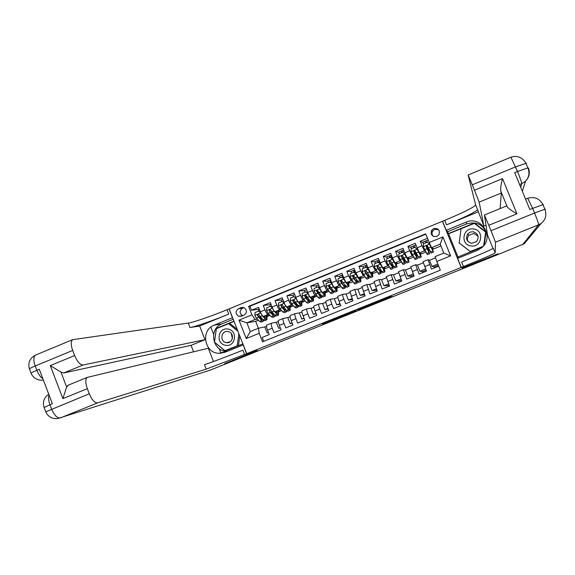<?xml version="1.0" encoding="UTF-8"?>
<svg xmlns="http://www.w3.org/2000/svg" width="575" height="575" viewBox="0 0 575 575"><rect width="100%" height="100%" fill="white"/><g stroke="black" fill="none" stroke-linecap="round" stroke-linejoin="round"><path stroke-width="0.86" d="M336.389 318.212L322.165 323.941L325.924 322.97L339.286 317.63L331.056 320.476L336.389 318.212M433.687 228.519L431.545 230.41C430.495 234.923 432.285 236.95 436.907 236.483L438.926 234.808C440.198 230.194 438.452 228.103 433.687 228.519M438.624 229.727L434.664 229.346L432.558 231.208C431.645 233.091 431.89 234.808 433.306 236.339M390.54 296.65L374.677 302.838L377.308 302.328L392.186 296.377L376.769 302.091L390.468 296.47M462.588 267.893L497.512 253.985L497.418 254.768L275.792 343.656M462.638 268L461.164 267.461L246.711 353.675L229.152 308.883L442.448 221.296L461.164 267.461M275.835 343.778L232.947 361.007L225.019 363.479L257.284 350.513L246.711 353.675M354.408 310.982L338.337 317.443L341.744 316.617L356.493 310.716L354.408 310.982M357.449 309.731L372.614 303.665L375.288 303.133L359.519 309.479L357.449 309.731M427.455 238.33L420.246 241.277L423.063 242.736M425.471 251.304L424.429 250.88L422.072 245.784L417.112 247.811L415.294 243.304L407.883 246.337L410.974 247.523M413.116 256.177L412.117 255.889L409.695 250.837L404.764 252.849L402.953 248.35L395.571 251.368L398.957 252.339M400.825 261.079L399.848 260.885L397.375 255.861L392.459 257.866L390.655 253.381L383.302 256.385L386.989 257.154M388.592 265.981L387.629 265.858L385.099 260.87L380.204 262.868L378.408 258.383L371.083 261.381L375.08 261.97M376.417 270.882L375.461 270.811L372.88 265.858L368 267.849L366.21 263.372L358.915 266.354L363.213 266.778M364.291 275.77L363.335 275.748L360.697 270.825L355.846 272.809L354.056 268.345L346.79 271.314L351.404 271.572M355.055 271.774L354.452 271.738M352.216 280.65L351.26 280.658L348.572 275.777L343.735 277.747L341.96 273.29L334.715 276.252L339.638 276.352M340.192 285.516L339.236 285.559C338.639 285.279 337.719 283.662 336.49 280.701L331.674 282.67L329.899 278.221L322.69 281.168L327.923 281.118M328.217 290.368L327.254 290.433C326.622 290.174 325.687 288.564 324.458 285.617L319.657 287.572L317.896 283.13L310.708 286.062L316.25 285.868M316.293 295.205L315.323 295.291C314.654 295.047 313.698 293.451 312.469 290.504L307.69 292.452L305.936 288.018L298.777 290.943L304.621 290.605M304.412 300.021L303.435 300.128C302.73 299.898 301.76 298.317 300.531 295.377L295.773 297.318L294.019 292.891L286.889 295.802L293.042 295.32M292.574 304.822L291.597 304.951C290.857 304.736 289.872 303.162 288.643 300.229L283.899 302.162L282.152 297.742L275.051 300.646L281.506 300.028M280.787 309.609L279.802 309.752C279.026 309.551 278.02 307.992 276.798 305.059L272.068 306.993L270.329 302.579L263.257 305.469L264.996 309.875C266.225 312.8 267.238 314.345 268.051 314.532L269.05 314.374M270.013 304.707L263.257 305.469M263.724 341.342L262.193 337.432L269.258 334.578L267.519 330.165C266.491 327.391 266.211 325.716 266.685 325.127L271.378 323.229C270.918 323.804 271.206 325.479 272.234 328.26L273.973 332.673L281.067 329.813L279.328 325.385C278.293 322.611 277.991 320.936 278.437 320.368L283.144 318.464M288.377 317.479L283.144 318.457C282.72 319.024 283.022 320.692 284.064 323.473L285.811 327.901L292.927 325.026L291.18 320.591C290.138 317.817 289.822 316.142 290.231 315.589L294.953 313.67M299.906 312.807L294.961 313.67C294.565 314.223 294.889 315.891 295.931 318.672L297.685 323.107L304.836 320.217L303.075 315.783C302.033 312.994 301.695 311.334 302.069 310.787L306.885 308.832L311.478 308.114M302.069 310.787L306.813 308.861C306.453 309.4 306.798 311.068 307.855 313.849L309.609 318.291L316.789 315.395L315.028 310.946C313.972 308.164 313.612 306.504 313.95 305.965L318.787 304.01L323.092 303.413M313.95 305.965L318.723 304.038C318.392 304.563 318.758 306.223 319.815 309.012L321.583 313.461L328.785 310.55L327.017 306.094C325.953 303.305 325.579 301.652 325.881 301.127L330.733 299.165L334.758 298.684M325.881 301.127L330.668 299.194C330.381 299.704 330.762 301.357 331.832 304.153L333.601 308.61L340.838 305.684L339.063 301.228C337.992 298.432 337.59 296.779 337.863 296.276L342.722 294.307L346.459 293.94M337.863 296.276L342.664 294.328C342.412 294.831 342.815 296.477 343.886 299.273L345.668 303.737L352.928 300.804L349.887 291.403L354.761 289.426L358.211 289.182M349.887 291.403L354.71 289.448L357.779 298.849L365.075 295.902L361.963 286.508L366.85 284.524L370.005 284.402M361.963 286.508L366.807 284.546L369.941 293.94L377.265 290.986L374.081 281.592L378.939 279.623M381.843 279.608L378.947 279.623L382.152 289.009L389.505 286.041L386.249 276.661L391.165 274.67L393.731 274.793M386.249 276.661L391.129 274.678L394.414 284.064L401.788 281.082L398.468 271.709L403.398 269.711L405.662 269.955M398.468 271.709L403.37 269.718L406.719 279.091L414.129 276.101L410.73 266.735L415.675 264.73L417.637 265.104M410.73 266.735L415.653 264.737L419.074 274.103L426.513 271.105L423.042 261.74L428.008 259.735L429.662 260.231M417.112 247.811L419.498 252.885L421.834 253.719L425.867 252.073M404.764 252.849L407.201 257.887L409.918 258.563L413.598 257.068M392.459 257.866L394.953 262.876L398.044 263.393L401.379 262.035M380.204 262.868L382.756 267.842L386.213 268.202L389.203 266.987M368 267.849L370.602 272.787L374.433 272.996L377.078 271.918M355.846 272.809L358.505 277.711L362.696 277.768L365.003 276.834M343.735 277.747C344.964 280.715 345.87 282.339 346.445 282.62L351.009 282.526L352.971 281.728M331.674 282.67C332.903 285.624 333.823 287.241 334.442 287.507L339.358 287.263L340.989 286.602M319.657 287.572C320.886 290.526 321.827 292.122 322.474 292.38L329.051 291.46M307.69 292.452C308.919 295.399 309.875 296.988 310.565 297.225L317.156 296.298M295.773 297.318C297.002 300.258 297.972 301.839 298.691 302.062L305.311 301.113M283.899 302.162C285.121 305.095 286.113 306.662 286.875 306.87L293.516 305.914M272.068 306.993C273.298 309.918 274.304 311.47 275.094 311.664L281.757 310.687M376.855 291.151L376.467 290.174L376.869 290.008M388.326 286.522L387.931 285.545L389.11 285.063M399.833 281.872L399.438 280.895L401.393 280.104M411.384 277.207L410.996 276.23L413.734 275.123M422.984 272.528L422.589 271.544L426.118 270.121M434.621 267.828L434.226 266.843L438.315 265.197M241.414 316.207L244.001 315.15C247.171 312.75 247.214 310.27 244.123 307.718L241.054 307.647L238.467 308.71C235.218 311.283 235.276 313.799 238.639 316.257L241.414 316.207M429.158 242.542L442.93 236.922L450.606 255.875L436.806 261.46L435.103 256.601L443.828 253.065L440.213 244.138L431.502 247.688L425.644 233.845L248.616 306.374L251.951 314.863L255.077 319.506L257.356 319.125M436.806 261.46L440.328 270.185L262.545 341.816L259.203 333.306L246.229 338.553L239.006 320.138L251.951 314.863M425.78 234.197L249.924 306.231L251.512 310.27L258.556 307.388L260.288 311.794C261.517 314.712 262.538 316.264 263.364 316.437L269.984 315.38M276.898 322.129L271.465 323.193L266.685 325.127M423.042 261.74L427.987 259.742L431.48 269.1L438.711 266.182M276.798 305.059L275.051 300.646M288.643 300.229L286.889 295.802M300.531 295.377L298.777 290.943M312.469 290.504L310.708 286.062M324.458 285.617L322.69 281.168M336.49 280.701L334.715 276.252M348.572 275.777L346.79 271.314M360.697 270.825L358.915 266.354M372.88 265.858L371.083 261.381M385.099 260.87L383.302 256.385M397.375 255.861L395.571 251.368M409.695 250.837L407.883 246.337M422.072 245.784L420.246 241.277M431.502 247.688L433.794 248.853L440.946 245.942M255.077 319.506L246.869 322.848L250.283 331.531L258.498 328.203L259.203 333.306M258.391 320.196L255.652 321.31L246.869 322.848L239.006 320.138M265.456 326.765L258.498 328.203M210.824 327.139L213.598 334.24M219.226 348.651L221.03 353.266M255.652 321.31L258.376 328.246M416.738 255.652L417.335 255.408M420.483 254.128L421.647 253.654M404.678 260.554L405.095 260.389M408.415 259.037L409.702 258.513M396.391 263.925L397.799 263.35M384.409 268.798L385.947 268.173M372.485 273.65L374.138 272.981M360.597 278.487L362.372 277.768M348.759 283.303L350.649 282.533M336.964 288.097L338.977 287.284M325.22 292.876L327.348 292.014M313.519 297.642L315.754 296.729M301.861 302.378L304.211 301.422M290.246 307.107L292.711 306.101M278.674 311.808L281.254 310.759M267.152 316.502L269.84 315.402M428.835 250.729L429.626 250.412M432.601 249.198L433.643 248.774M267.059 316.02L267.756 315.74M258.563 309.379L251.512 310.27M249.924 306.231L248.616 306.374M268.496 332.652L267.152 332.968L264.816 327.024L266.469 326.356M267.152 332.968L268.417 332.458M278.58 311.334L279.277 311.053M280.334 327.944L278.638 328.325L276.287 322.374L278.25 321.583M278.638 328.325L280.233 327.685M292.215 323.222L290.159 323.668L287.809 317.709L290.08 316.789M290.159 323.668L292.086 322.891M290.145 306.626L290.835 306.346M304.153 318.5L301.731 318.996L299.367 313.023L301.954 311.981M301.731 318.996L303.988 318.083M301.753 301.904L302.436 301.631M316.142 313.763L313.346 314.302L310.974 308.322L313.871 307.151M313.346 314.302L315.941 313.253M306.59 297.268L305.771 295.198M313.404 297.167L314.087 296.887M328.181 309.027L325.004 309.587L322.625 303.6L325.838 302.299M325.004 309.587L327.937 308.408M318.413 292.998L317.328 290.267M325.105 292.409L325.781 292.129M340.278 304.29L336.706 304.865L334.319 298.863L337.856 297.433M336.706 304.865L339.983 303.543M329.964 287.924L328.972 285.423M331.114 282.993L331.71 282.756M336.842 287.629L337.518 287.356M352.432 299.553L348.457 300.114L346.057 294.105L349.916 292.546M348.457 300.114L352.072 298.655M341.313 282.196L340.831 281.002M343.103 278.106L343.771 277.833M348.63 282.835L349.298 282.562M364.643 294.831L360.245 295.349L357.844 289.333L362.02 287.637M360.245 295.349L364.212 293.746M352.77 276.618L352.612 276.223M355.156 273.19L355.86 272.902M360.467 278.02L361.129 277.747M376.467 290.174L372.082 290.569L369.675 284.539L374.181 282.713M372.082 290.569L376.402 288.822M367.252 268.252L367.72 268.065M372.341 273.183L373.003 272.917M387.931 285.545L383.971 285.768L381.548 279.723L386.386 277.768M383.971 285.768L388.635 283.877M384.265 268.331L384.919 268.065M399.438 280.895L395.902 280.945L393.473 274.893L398.633 272.802M395.902 280.945L400.919 278.918M396.24 263.465L396.887 263.199M410.996 276.23L407.876 276.108L405.44 270.042L410.938 267.813M407.876 276.108L413.253 273.93M408.257 258.57L408.897 258.312M422.589 271.544L419.901 271.249L417.45 265.176L423.286 262.811M419.901 271.249L425.637 268.928M416.573 255.185L417.105 254.977M420.318 253.661L420.957 253.403M434.226 266.843L431.969 266.369L429.511 260.288L435.541 257.852M431.969 266.369L437.834 264.004M428.67 250.269L429.403 249.974M432.436 248.738L433.061 248.479M250.283 331.531L246.229 338.553M442.93 236.922L440.213 244.138M450.606 255.875L443.828 253.065M243.958 307.647L242.478 308.25C239.279 310.787 239.337 313.26 242.65 315.682L242.679 315.689M340.853 316.444L348.788 313.677L340.838 316.408M364.852 306.885L358.613 309.386L364.838 306.885M260.813 313.023L258.599 311.111L255.084 312.541L254.862 315.423L256.4 318.147L259.555 321.396L261.115 322.122L263.17 321.288M260.813 318.485L260.612 317.278M258.685 311.097L258.685 309.221L259.196 309.019L258.685 309.221M260.719 313.037L262.25 315.761L265.37 319.039L266.901 319.772L267.03 315.855M263.803 316.372L266.268 318.234L266.541 315.934M258.599 311.111L260.583 312.505M266.757 319.829L264.701 320.663L263.156 319.937L258.455 314.424L257.478 315.416L258.621 317.242L261.762 320.498L263.314 321.231L263.717 320.433M262.811 319.578L261.388 319.089L257.478 315.416M264.371 316.976L264.27 316.293M227.865 329.058C217.781 327.118 215.474 344.102 225.652 345.287C235.743 347.271 238.079 330.223 227.865 329.058M227.908 331.538C221.016 330.208 219.434 341.83 226.392 342.643L226.615 342.671C233.278 343.713 234.794 332.602 228.131 331.581L227.908 331.538M232.401 338.682L231.294 333.478M239.768 335.965L238.481 345.359L224.926 350.649L214.511 342.147L216.337 328.692L228.598 323.689L237.921 331.25M228.598 323.689L229.907 323.473L237.18 329.374M238.481 345.359L224.926 350.649M238.862 333.651L237.216 345.69M473.52 228.987C462.616 227.139 460.079 244.871 471.09 245.935C482.008 247.832 484.574 230.029 473.52 228.987M473.168 231.732L470.249 232.077L467.849 233.773C465.34 238.388 466.555 241.565 471.507 243.318L476.546 241.593C479.435 236.929 478.314 233.644 473.168 231.732M468.021 241.536C467.065 239.351 467.324 237.31 468.798 235.405L473.929 233.443L478.113 236.268M482.863 246.646L470.408 251.678L459.217 243.038L461.049 228.8L474.325 223.38L485.631 232.056L483.661 245.741M485.631 232.056L483.755 245.618M483.144 246.337L470.285 251.534L459.037 242.851M232.616 361.114L210.033 370.214L57.557 418.622C51.994 418.974 48.063 416.71 45.748 411.829L89.283 393.789C91.978 400.042 94.753 403.068 97.613 402.874L60.274 417.953C57.191 418.241 54.302 415.287 51.606 409.084L49.967 404.764L52.39 403.779L39.265 369.279L36.85 370.278L35.212 365.973C33.35 360.511 33.429 356.902 35.442 355.149L36.103 354.876M232.623 361.136L224.681 363.616L257.169 350.549M220.649 353.294L220.498 352.906M232.595 317.673L214.188 325.17C200.344 330.043 204.298 353.302 218.989 353.316L224.803 352.331L243.146 344.928L246.589 353.726L206.202 369.128L97.613 402.874M232.465 317.695L229.03 308.933L227.046 309.745C211.6 316.113 193.373 322.41 188.262 323.071L72.565 339.688C70.747 341.37 70.79 344.95 72.687 350.441L35.212 365.973C30.878 367.799 28.98 368.848 29.512 369.1L31.05 373.153M199.633 326.025L228.749 314.094C213.296 320.455 195.083 326.801 190.002 327.542L199.633 326.025L204.959 339.688L191.065 345.345L193.567 351.785M213.476 361.524L208.301 348.242L87.256 377.394C85.308 379.126 85.33 382.878 87.321 388.664L62.869 398.612L50.291 365.614L60.928 372.075L66.642 387.047L68.418 385.099M50.291 365.614L74.642 355.544L72.687 350.441M74.642 355.544C77.345 361.797 80.162 364.945 83.109 365.003L63.782 372.952L60.928 372.075M204.959 339.688L83.109 365.003M210.033 370.214L209.099 370.508M257.176 350.556L246.589 353.726M89.283 393.789L87.321 388.664M191.065 345.345L63.782 372.952M244.591 354.531L242.88 350.161C227.355 356.428 209.293 363.242 204.448 364.636L206.202 369.128M66.642 387.047L62.869 398.612M227.384 351.289L226.6 351.275C212.297 351.268 208.445 328.656 221.928 323.905L233.227 319.29M233.967 321.166L216.351 328.361L214.461 342.233L225.199 350.994L242.858 343.864M234.047 321.375L217.357 328.275M217.372 328.181L216.351 328.361M510.902 157.198L517.514 171.458L514.69 172.622L529.841 209.552L532.687 208.394L534.585 213.023C537.323 219.815 538.667 223.732 538.631 224.782L495.506 242.197L491.007 230.712L534.585 213.023L544.856 209.228L545.38 209.228L545.043 209.681M522.582 244.662L538.631 224.782L541.154 223.402L524.192 243.786L497.77 254.624L497.878 253.834L462.753 267.95L461.294 267.411L463.436 266.548C482.526 258.836 493.113 254.287 495.19 252.914L495.506 242.197M461.294 267.411L457.621 258.348L477.408 250.362L482.051 247.444C494.795 236.907 480.916 215.222 465.958 222.209L446.236 230.273L442.577 221.246L444.712 220.369C463.658 212.448 473.973 207.309 475.64 204.944L468.136 175.001L511.003 157.155C517.522 155.293 522.51 157.356 525.981 163.336L515.624 166.851L472.291 184.812L474.49 190.217L502.521 178.624L516.939 213.828C512.375 211.248 509.162 208.962 507.294 206.971L500.768 191.022L501.335 192.999L479.162 202.12L474.49 190.217M516.939 213.828L488.793 225.285L484.416 215.007L487.521 235.024L493.005 248.493M486.004 225.263L483.891 226.126L479.162 202.12M478.098 211.916L446.531 224.854C465.491 216.955 475.827 211.866 477.537 209.602L483.891 226.126M488.793 225.285L491.007 230.712M497.512 253.992L497.77 254.624M458.311 258.067L457.887 257.018L482.403 247.113M486.048 232.084L474.497 223.222L448.579 233.802L457.98 256.982M448.579 233.802L447.616 231.689L446.236 230.273M472.291 184.812L468.136 175.001M506.625 205.922L507.294 206.971M500.085 208.596L501.335 192.999M463.436 266.548L461.61 262.049C480.686 254.308 491.244 249.708 493.285 248.235L495.19 252.914M500.768 191.022C500.487 187.773 501.069 183.641 502.521 178.624M447.616 231.689L466.778 223.855C476.804 221.181 483.532 224.688 486.967 234.37M484.179 245.058L486.069 231.941L474.418 222.999L448.399 233.623M272.6 308.229L270.343 306.317L266.814 307.754L266.592 310.644L268.115 313.375L271.192 316.667L272.694 317.414L274.764 316.581M272.306 313.583L272.025 312.189M270.157 306.389L270.128 304.549L270.969 304.204L270.128 304.549M272.471 308.243L273.988 310.982L277.021 314.295L278.501 315.057L278.544 311.161M275.468 311.607L277.869 313.519L278.084 311.226M270.343 306.317L272.413 307.805M278.365 315.114L276.295 315.955L274.807 315.201L270.264 309.666L269.215 310.629L270.343 312.469L273.405 315.768L274.9 316.523L275.281 315.653M274.433 314.798L273.017 314.353L269.215 310.629M275.878 312.053L275.784 311.564M284.431 303.413L282.138 301.501L278.595 302.946L278.365 305.842L279.867 308.588L282.864 311.923L284.316 312.692L286.4 311.851M283.827 308.631L283.453 307.014M281.678 301.688L281.613 299.855L282.792 299.374L281.613 299.855M284.273 303.435L285.768 306.188L288.722 309.544L290.145 310.327L290.102 306.446M287.184 306.827L289.512 308.789L289.663 306.504M282.138 301.501L284.287 303.097M290.016 310.378L287.931 311.226L286.494 310.45L282.124 304.901L281.002 305.828L282.109 307.675L285.092 311.018L286.53 311.794L286.882 310.845M286.091 309.99L284.697 309.609L281.002 305.828M296.312 298.583L293.969 296.671L290.418 298.123L290.188 301.02L291.676 303.78L294.594 307.158L295.981 307.956L298.08 307.1M295.37 303.614L294.81 301.508M293.25 296.966L293.142 295.14L294.666 294.522L293.142 295.14M296.118 298.605L297.591 301.372L300.466 304.764L301.832 305.577L301.71 301.71M298.942 302.033L301.199 304.031L301.293 301.76M293.969 296.671L296.211 298.36M301.717 305.627L299.611 306.482L298.231 305.677L294.033 300.136L292.833 301.005L293.918 302.867L296.822 306.252L298.209 307.05L298.526 305.993M297.778 305.145L297.57 305.512L296.42 304.836L292.833 301.005M308.236 293.739L305.85 291.82L302.285 293.272L302.055 296.183L303.521 298.957L306.36 302.371L307.697 303.197L309.81 302.335M306.935 298.533L305.95 295.327M304.858 292.222L304.714 290.411L306.583 289.656L304.714 290.411M308.006 293.753L309.465 296.535L312.261 299.97L313.569 300.811L313.353 296.959M310.744 297.21L312.929 299.266L312.965 296.995M305.85 291.82L308.15 293.552M307.69 293.171L306.849 290.332M313.454 300.854L311.334 301.717L310.018 300.883L305.993 295.37L304.707 296.168L305.778 298.037L308.603 301.458L309.925 302.292L310.198 301.099M309.501 300.258L309.293 300.747L308.186 300.049L304.707 296.168M320.21 288.873L317.781 286.947L314.202 288.413L313.972 291.324L318.176 297.57L319.456 298.418L321.583 297.555M318.521 293.372L317.501 290.253M316.509 287.464L316.336 285.667L318.536 284.776L316.336 285.667M319.621 287.471L319.226 287.09M319.944 288.887L321.382 291.683L325.349 296.024L325.048 292.186M322.589 292.366L324.71 294.472L324.681 292.215M317.781 286.947L320.196 288.837M319.161 286.321L319.621 288.327M319.183 287.931L318.543 284.769M325.242 296.067L323.107 296.937L321.849 296.075L317.285 290.231L316.573 291.151L317.688 293.185L320.426 296.657L321.691 297.512L321.899 296.147M321.252 295.32L321.058 295.96L319.995 295.248L316.624 291.309M330.726 282.677L330.215 279.996L330.589 279.953M331.2 281.491L331.135 283.044M329.755 282.059L332.199 283.993L329.755 282.059L326.162 283.525L325.932 286.451L330.036 292.747L331.257 293.624L333.407 292.754M330.1 288.104L329.166 285.358M328.21 282.692L327.994 280.902L330.208 280.003M332.199 283.993L332.882 285.358M331.926 284L333.349 286.81L337.173 291.223L336.777 287.392M334.485 287.507L336.533 289.671L336.447 287.407M337.079 291.259L334.923 292.136L333.723 291.252L329.346 285.351L328.541 286.264L329.633 288.319L333.507 292.711L333.637 291.137M333.026 290.325L332.868 291.158L331.854 290.425L328.598 286.429M342.326 277.416L341.931 275.209L342.657 275.044M343.268 276.582L342.571 276.748L342.714 277.761M341.78 277.15L344.209 279.098L341.78 277.15L338.165 278.623L337.935 281.549L341.938 287.91L343.103 288.815L345.266 287.931M341.679 282.699L340.982 280.722M339.954 277.897L339.703 276.122L341.924 275.217M344.209 279.098L345.115 280.787M343.958 279.098L345.359 281.915L349.047 286.4L348.558 282.577M351.26 280.658L346.445 282.62L348.407 284.841L348.249 282.584M348.96 286.436L346.79 287.32L341.406 280.456L340.544 281.261L341.636 283.432L345.359 287.895L345.388 286.048M344.813 285.257L344.72 286.343L343.764 285.581L340.572 281.419M354.006 272.234L353.697 270.401L354.761 270.106M355.379 271.644L354.329 271.946L354.365 272.485M353.848 272.227L356.263 274.182L353.848 272.227L350.225 273.707L349.988 276.632L353.891 283.051L354.998 283.978L357.183 283.094M356.615 280.097L356.622 281.498L355.717 280.722L352.863 276.144M351.742 273.082L351.454 271.321L353.683 270.415M356.263 274.182L357.47 276.338M356.033 274.167L357.42 277.006L360.963 281.556L360.381 277.739M358.362 277.646L360.324 279.996L360.094 277.732M355.659 272.349L356.112 273.463M360.884 281.592L358.692 282.476L354.121 276.022L352.612 276.381L353.675 278.53L357.262 283.058L357.147 280.873M356.759 275.252L356.083 273.47M353.223 277.114L352.612 276.381M365.829 267.332L365.499 265.578L366.879 265.147M367.267 266.793L366.117 267.289M365.966 267.274L368.374 269.244L365.966 267.274L362.329 268.762L362.092 271.702L365.894 278.171L366.936 279.127L369.136 278.235M364.852 271.68L368.18 277.243L369.215 278.207L368.906 275.569M363.58 268.252L363.256 266.498L365.492 265.585L363.256 266.498M368.374 269.244L371.443 274.325L372.284 275.13L371.989 272.866M368.158 269.229L369.531 272.076L372.923 276.697L372.248 272.873M366.886 265.068L368.266 268.503M372.852 276.726L370.652 277.624L366.239 271.084L364.78 271.68M368.417 274.814L368.575 276.64L365.024 271.695M377.717 262.48L377.351 260.741L378.745 260.295M379.162 261.934L377.969 262.373M378.134 262.308L380.528 264.284L378.134 262.308L374.476 263.803L374.239 266.75L378.925 274.261L381.139 273.362M375.453 263.4L375.094 261.661L377.344 260.748M380.528 264.284L383.496 269.416L384.294 270.25L383.927 267.964M380.334 264.263L384.934 271.817L384.158 267.986M378.774 260.159L379.78 263.63M384.876 271.846L382.655 272.744L378.4 266.124L376.884 266.275L377.912 268.662L381.211 273.333L380.65 270.099M380.183 269.359L380.571 271.767L376.884 266.275M389.656 257.607L389.246 255.875L390.655 255.429M391.101 257.061L390.411 257.341M390.346 257.327L392.725 259.311L390.346 257.327L386.673 258.822L386.436 261.769L390.957 269.373L393.192 268.46M387.385 258.534L386.982 256.802L389.246 255.882L386.982 256.802M392.725 259.311L395.607 264.493L396.355 265.348L395.902 263.034M392.552 259.275L396.994 266.922L396.11 263.07M390.044 257.449L389.426 255.897L389.872 257.514M390.677 255.293L391.323 255.034L390.677 255.293L391.539 258.261M396.937 266.944L394.702 267.849L390.619 261.151L389.11 261.215L390.102 263.695L393.25 268.439L392.323 264.371M391.891 263.645L392.61 266.872L389.11 261.215M401.637 252.713L401.192 251.002L402.615 250.542M403.089 252.166L402.68 252.339M402.608 252.317L404.98 254.315L402.608 252.317L398.921 253.819L398.683 256.781L403.039 264.464L405.289 263.551M399.352 253.647L398.921 251.929L401.185 251.002M404.98 254.315L407.761 259.548L408.458 260.425L407.919 258.067M404.829 254.272L409.098 261.999L408.099 258.11M401.968 252.576L401.35 251.031L401.824 252.641M401.192 251.002L398.921 251.929M402.658 250.405L403.621 250.01L402.629 250.412L403.348 252.885M409.055 262.02L406.798 262.94L402.874 256.148L401.393 256.148L402.335 258.714L405.339 263.53L403.88 258.232M403.363 257.241L404.699 261.956L401.393 256.148M413.662 247.803L413.181 246.1L414.618 245.633M414.92 247.293L417.277 249.298L414.92 247.293L411.218 248.803L410.981 251.764L415.172 259.533L417.436 258.613M411.377 248.738L410.902 247.034L413.181 246.107L410.902 247.034M417.277 249.298L420.605 255.487L419.973 253.05M417.148 249.248L421.252 257.068L420.124 253.108M413.942 247.688L413.317 246.136L413.82 247.739M414.625 245.511L415.969 244.964L414.625 245.511L415.207 247.48M421.209 257.082L418.938 258.002L415.186 251.131L413.72 251.074L414.625 253.712L417.479 258.599L414.942 250.815M414.791 250.714L416.832 257.025L413.72 251.074M425.737 242.873L425.22 241.184L426.672 240.709M427.275 242.248L429.626 244.267L427.275 242.248L423.567 243.764L423.322 246.732L427.347 254.588L429.633 253.661M423.538 244.08L422.927 242.118L425.213 241.191L422.927 242.118M429.626 244.267L432.802 250.528L432.048 247.962M429.511 244.21L433.449 252.109L432.17 248.026M425.96 242.779L425.335 241.227L425.859 242.822M426.664 240.594L428.123 239.991L426.664 240.594L427.189 242.283M433.421 252.123L431.128 253.05L427.541 246.1L426.104 245.992L426.959 248.688L429.662 253.647L426.916 245.654M426.83 245.662L429.022 252.066L426.104 245.992M424.429 250.88L419.498 252.885M412.117 255.889L407.201 257.887M399.848 260.885L394.953 262.876M387.629 265.858L382.756 267.842M375.461 270.811L370.602 272.787M363.335 275.748L358.505 277.711M339.236 285.559L334.442 287.507M327.254 290.433L322.474 292.38M315.323 295.291L310.565 297.225M303.435 300.128L298.691 302.062M291.597 304.951L286.875 306.87M279.802 309.752L275.094 311.664M268.051 314.532L263.364 316.437M272.234 328.26L267.519 330.165M429.654 264.579L424.688 266.592M417.256 269.596L412.311 271.594M404.908 274.591L399.984 276.582M392.61 279.565L387.701 281.549M380.355 284.524L375.468 286.501M368.151 289.455L363.285 291.424M355.997 294.378L351.145 296.333M343.886 299.273L339.063 301.228M331.832 304.153L327.017 306.094M319.815 309.012L315.028 310.946M307.855 313.849L303.075 315.783M295.931 318.672L291.18 320.591M284.064 323.473L279.328 325.385M264.996 309.875L260.288 311.794M242.478 308.25L238.467 308.71M243.146 307.417L241.054 307.647M327.053 321.95L327.254 322.467M325.73 322.482L325.924 322.97M348.63 313.274L348.788 313.677M368.287 305.375L368.496 305.893M367.001 305.893L367.202 306.389L367.008 305.893M260.669 312.987L254.869 315.352M261.762 320.498L259.555 321.396M265.37 319.039L263.156 319.937M258.621 317.242L256.4 318.147M262.25 315.761L260.029 316.667M228.749 314.094L227.046 309.745M190.002 327.542L188.262 323.071M42.895 378.81C40.473 377.143 38.46 374.296 36.85 370.278C32.509 372.097 30.604 373.132 31.136 373.369C33.106 377.638 36.52 379.931 41.371 380.24L43.398 380.147M45.705 411.722L44.124 407.553L49.967 404.764C48.501 400.696 48.192 397.433 49.04 394.975M221.928 323.905L214.188 325.17M446.531 224.854L444.712 220.369M520.706 187.278L521.741 183.648L525.528 181.204C529.216 177.366 530.186 172.989 528.454 168.072L528.231 168.798M477.537 209.602L475.64 204.944M522.344 191.274L525.528 181.204C529.079 177.33 529.863 172.903 527.864 167.914L517.514 171.458C520.253 178.243 521.662 182.311 521.741 183.648L519.577 184.539M527.735 198.253L532.687 208.394L542.965 204.635C539.508 198.497 534.455 196.362 527.821 198.217L525.572 199.137M543.49 204.643L542.965 204.635L544.856 209.228C546.933 214.913 545.697 219.636 541.154 223.402M526.578 163.516L525.981 163.336L527.864 167.914L528.454 168.072M466.778 223.855L465.958 222.209M272.421 308.2L266.599 310.572M273.405 315.768L271.192 316.667M277.021 314.295L274.807 315.201M270.343 312.469L268.115 313.375M273.988 310.982L271.752 311.894M284.215 303.384L278.372 305.771M285.092 311.018L282.864 311.923M288.722 309.544L286.494 310.45M282.109 307.675L279.867 308.588M285.768 306.188L283.525 307.1M296.06 298.554L290.195 300.948M296.822 306.252L294.594 307.158M300.466 304.764L298.231 305.677M293.918 302.867L291.676 303.78M297.591 301.372L295.342 302.285M307.948 293.71L302.062 296.111M308.603 301.458L306.36 302.371M312.261 299.97L310.018 300.883M305.778 298.037L303.521 298.957M309.465 296.535L307.208 297.455M319.887 288.837L313.972 291.252M320.426 296.657L318.176 297.57M324.099 295.162L321.849 296.075M317.688 293.185L315.416 294.113M321.382 291.683L319.118 292.603M331.092 281.513L330.481 279.975M331.868 283.957L325.932 286.372M331.444 282.095L330.912 282.311M332.293 291.834L330.036 292.747M335.98 290.332L333.723 291.252M329.633 288.319L327.362 289.247M333.349 286.81L331.071 287.737M342.793 276.74L342.175 275.195L342.793 276.74M343.9 279.048L337.942 281.477M343.505 277.172L342.65 277.524M344.209 286.99L341.938 287.91M347.911 285.48L345.64 286.408M341.636 283.432L339.351 284.366M345.359 281.915L343.074 282.85M354.538 271.946L353.92 270.401L354.538 271.946M355.982 274.124L349.995 276.561M355.616 272.234L354.559 272.665M356.169 282.124L353.891 283.051M359.885 280.614L357.607 281.542M353.675 278.53L351.39 279.464M357.42 277.006L355.127 277.941M366.325 267.131L365.707 265.585L366.325 267.131M368.108 269.179L362.099 271.63M367.468 267.389L366.663 267.72M368.18 277.243L365.894 278.171M371.91 275.727L369.624 276.654M365.772 273.607L363.472 274.541M369.531 272.076L367.224 273.01M377.545 260.755L378.163 262.301L377.538 260.748M380.276 264.213L374.246 266.671M379.371 262.538L378.81 262.768M379.917 263.752L380.478 263.522M380.233 272.342L377.94 273.276M383.985 270.818L381.685 271.752M377.912 268.662L375.604 269.603M381.685 267.123L379.371 268.065M392.502 259.232L386.443 261.697M392.121 258.772L392.725 258.527M392.337 267.425L390.037 268.36M396.103 265.894L393.796 266.829M390.102 263.695L387.78 264.644M393.889 262.157L391.568 263.098M404.771 254.222L398.691 256.702M404.369 253.776L405.03 253.503M404.491 262.488L402.177 263.422M408.264 260.949L405.95 261.891M402.335 258.714L400.006 259.663M406.137 257.169L403.808 258.118M417.091 249.198L410.988 251.692M416.659 248.759L417.385 248.465M416.688 257.528L414.367 258.47M420.476 255.983L418.154 256.932M414.625 253.712L412.282 254.66M418.442 252.159L416.099 253.108M429.46 244.159L423.329 246.653M429.007 243.728L429.59 243.491M428.936 252.547L426.607 253.496M432.738 251.002L430.409 251.951M426.959 248.688L424.609 249.643M430.79 247.128L428.44 248.084M432.558 231.208L431.545 230.41M283.144 318.457L278.437 320.368M294.961 313.67L290.231 315.589M378.947 279.623L374.081 281.592M242.65 315.682L238.639 316.257M230.086 341.852L226.615 342.671M468.798 235.405L467.849 233.773M67.879 385.315L87.256 377.394M29.426 368.877C27.751 362.832 29.756 358.261 35.442 355.149L72.565 339.688M48.746 394.198C44.002 397.598 42.449 402.011 44.074 407.431M226.6 351.275L218.989 353.316M484.43 215L506.676 205.9M330.215 279.996L327.994 280.902M341.931 275.209L339.703 276.122M353.697 270.401L351.454 271.321M377.351 260.741L375.094 261.661"/></g></svg>
